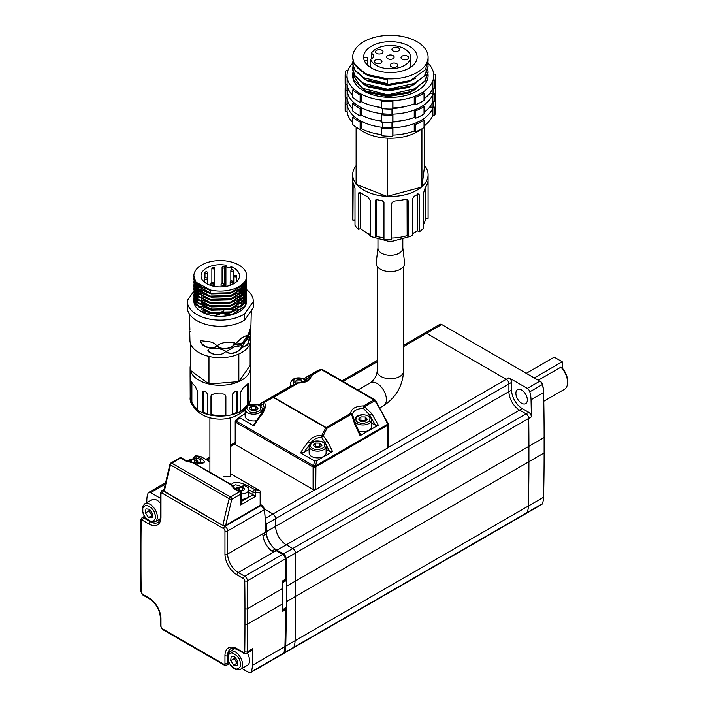<?xml version="1.0" encoding="UTF-8"?>
<svg xmlns="http://www.w3.org/2000/svg" width="708" height="708" viewBox="0 0 708 708"><rect width="100%" height="100%" fill="white"/><g stroke="black" fill="none" stroke-linecap="round" stroke-linejoin="round"><path stroke-width="1.06" d="M543.779 401.241L564.453 389.311A15.08 8.708 -120 0 0 567.577 382.4A15.08 8.708 -120 0 0 560.913 367.142L538.23 380.231M567.577 382.4L567.577 380.86A13.195 7.62 -120 0 0 562.24 368.054L562.24 361.779L554.249 357.159L526.248 373.32M560.913 367.142L562.24 368.054M527.354 399.931A8.107 4.682 60 0 1 525.672 403.64A8.107 4.682 60 0 1 519.424 401.471A8.107 4.682 60 0 1 515.884 393.312A8.107 4.682 60 0 1 517.566 389.604A8.107 4.682 60 0 1 523.814 391.772A8.107 4.682 60 0 1 527.354 399.931M544.116 452.908L528.92 461.678L528.92 446.288L528.92 461.678A1955.089 1128.782 60 0 1 528.372 506.016L543.576 497.237A1955.089 1128.782 60 0 0 544.116 452.908L544.116 436.588A1953.956 1128.127 -120 0 0 543.576 391.657A26.019 15.018 -120 0 0 542.381 384.028A2.637 1.522 -120 0 0 540.638 381.63L441.739 324.529A3.77 2.177 -120 0 0 439.854 324.344L424.658 333.114A3.77 2.177 60 0 1 426.543 333.3L506.255 379.32L426.543 333.3L441.739 324.529M543.576 497.237A27.152 15.673 60 0 1 542.328 503.769A3.77 2.177 -120 0 1 541.726 504.503L526.531 513.273A3.77 2.177 -120 0 0 527.133 512.539A3.77 2.177 60 0 1 526.531 513.273L293.227 647.97A3.77 2.177 -120 0 0 293.838 647.236A3.77 2.177 60 0 1 293.227 647.97L283.899 653.36A3.77 2.177 60 0 1 283.457 653.511M531.044 399.79L543.576 392.551A27.152 15.673 60 0 0 542.328 384.594A3.77 2.177 -120 0 0 539.841 381.169L527.31 388.4A3.77 2.177 60 0 1 529.796 391.825A27.152 15.673 60 0 1 531.044 399.79A1955.089 1128.782 60 0 1 531.372 416.862A3.77 2.177 -120 0 0 528.708 412.304L522.247 408.569A15.08 8.708 60 0 1 511.583 390.099L511.583 382.4A3.77 2.177 -120 0 0 508.919 377.789L527.31 388.4M543.576 391.657L543.576 392.551A1955.089 1128.782 60 0 1 544.116 437.509L528.92 446.288A1955.089 1128.782 60 0 0 528.708 418.401A3.77 2.177 -120 0 0 526.044 413.835L519.584 410.109A15.08 8.708 60 0 1 508.919 391.639L508.919 383.94L508.919 391.639A15.08 8.708 -120 0 0 519.584 410.109L526.044 413.835A3.77 2.177 60 0 1 528.708 418.401A1955.089 1128.782 60 0 1 528.92 446.288L295.617 580.976A1955.089 1128.782 -120 0 0 295.413 553.098A3.77 2.177 -120 0 0 292.74 548.532A3.77 2.177 60 0 1 295.413 553.098L286.076 558.488A1955.089 1128.782 60 0 1 286.28 580.286M286.28 607.836A1955.089 1128.782 60 0 1 285.749 646.094A27.152 15.673 60 0 1 284.501 652.626L293.838 647.236A27.152 15.673 -120 0 0 295.077 640.705A1955.089 1128.782 -120 0 0 295.617 596.375L528.92 461.678A1955.089 1128.782 60 0 1 528.372 506.016A27.152 15.673 60 0 1 527.133 512.539L542.328 503.769M508.919 377.789L506.255 379.32A3.77 2.177 60 0 1 508.919 383.94L511.583 382.4M424.048 333.849A3.77 2.177 60 0 1 424.658 333.114A3.77 2.177 60 0 1 426.543 333.3L403.587 346.557M265.305 518.433L272.952 514.017L264.456 509.105L272.952 514.017A3.77 2.177 -120 0 1 275.624 518.637L275.624 526.336L275.624 518.637A3.77 2.177 -120 0 0 272.952 514.017L315.033 489.724M388.188 447.491L506.255 379.32A3.77 2.177 60 0 1 508.919 383.94L266.288 524.026L266.288 531.717A15.08 8.708 -120 0 0 276.952 550.196L283.412 553.922A3.77 2.177 60 0 1 286.076 558.488M285.749 646.094L528.372 506.016A27.152 15.673 60 0 1 527.133 512.539L293.838 647.236A27.152 15.673 -120 0 0 295.077 640.705A1955.089 1128.782 -120 0 0 295.617 596.375L295.617 580.976A1955.089 1128.782 -120 0 0 295.413 553.098L531.372 416.862M528.708 412.304L292.74 548.532L286.289 544.806A15.08 8.708 60 0 1 275.624 526.336A15.08 8.708 -120 0 0 286.289 544.806L292.74 548.532L283.412 553.922M265.491 521.362A3.77 2.177 60 0 1 266.288 524.026M284.501 652.626A3.77 2.177 60 0 1 283.899 653.36M286.289 586.366L286.289 601.765L295.617 596.375L295.617 580.976L286.289 586.366M276.872 551.072A3.77 2.177 -120 0 0 275.2 549.098A14.328 8.275 60 0 1 266.367 533.788A3.77 2.177 -120 0 0 265.491 531.354M285.466 611.137A77.296 44.631 -120 0 0 286.218 608.225A3.77 2.177 -120 0 0 286.289 607.57L286.289 580.56A3.77 2.177 -120 0 0 286.218 579.825A77.296 44.631 -120 0 0 285.457 576.02M286.289 607.57L282.288 609.88L282.288 582.87L286.289 580.56M352.575 414.649A10.372 5.983 180 0 1 352.575 414.499A10.372 5.983 180 0 1 363.514 408.516L364.425 406.684L371.824 413.711L378.302 425.163L360.08 435.677L354.549 423.685L351.513 414.136A1.885 1.089 -120 0 0 350.708 413.348C351.195 408.658 355.496 406.18 363.611 405.896L373.957 399.923L321.529 369.656L311.184 375.629C310.697 380.311 306.396 382.798 298.28 383.081L273.704 397.268L326.131 427.535L350.708 413.348A1.885 1.54 -5.4 0 1 352.584 414.711L352.584 414.711A1.885 1.54 -5.4 0 1 352.584 414.764M307.343 376.488A1.885 1.602 60.1 0 0 306.847 378.824L309.308 377.222L310.378 375.479L320.715 369.505A1.885 1.089 -120 0 1 321.529 369.656A1.885 1.089 120 0 1 322.476 369.558L320.972 369.39A1.885 1.522 72.8 0 0 320.715 369.505A75.411 43.542 -120 0 0 315.476 371.788L307.325 376.497L310.378 375.479A1.885 1.089 60 0 1 311.184 375.629A1.885 1.54 174.6 0 0 309.308 377.222A10.372 5.983 180 0 1 309.316 377.55C309.095 380.444 305.431 382.17 298.342 382.736L298.28 383.081A1.885 1.089 -120 0 0 297.466 382.931L290.068 386.453L261.995 402.666L272.89 397.117L273.376 397.507L264.438 402.197C266.137 406.082 265.19 410.286 261.597 414.791A75.411 43.542 120 0 0 253.862 425.906L239.879 417.835L236.313 420.764A75.411 43.542 120 0 0 236.145 421.056L313.467 465.696A75.411 43.542 -60 0 1 313.635 465.413L314.502 460.917L300.519 452.846L303.882 452.447L309.131 449.412M371.824 413.711L369.664 415.092L363.514 408.516L363.611 405.896A1.885 1.089 60 0 1 364.425 406.684L375.514 400.401L374.904 399.825A1.885 1.089 -60 0 0 373.957 399.923A1.885 1.089 -120 0 1 374.771 400.71A75.411 43.542 -120 0 1 387.533 424.313L388.152 423.765L375.514 400.401M354.549 423.685L355.283 423.366L352.584 414.791L351.513 414.136L326.946 428.322L325.804 427.774A1.885 1.089 -60 0 1 326.131 427.535A1.885 1.089 60 0 1 326.946 428.322L323.211 435.836L327.238 441.119L324.945 442.403L329.556 451.412L332.53 451.589L316.582 460.793L315.706 465.784L387.533 424.313A1.885 1.089 -120 0 1 387.736 425.251L387.736 447.899L315.75 489.467L315.91 466.722L313.635 465.413L315.706 465.784A1.885 1.089 60 0 1 315.91 466.722L387.736 425.251A1.885 1.089 180 0 0 388.294 424.481L388.294 447.129A1.885 1.089 180 0 1 387.736 447.899M300.519 452.846A75.411 43.542 -60 0 1 308.254 441.73C311.865 437.252 316.396 435.128 321.848 435.34L325.804 427.774L273.376 397.507A1.885 1.089 120 0 1 273.704 397.268A1.885 1.089 60 0 0 272.89 397.117L297.741 382.895M236.127 419.835L236.313 420.764L235.622 420.366L236.038 419.871L240.092 416.631L245.145 413.72M261.332 403.064A1.885 1.54 58.2 0 0 260.96 405.454L263.19 403.764L264.057 401.684L264.438 402.197L263.19 403.764L263.995 406.985C264.571 407.587 263.509 410.1 260.801 414.543L261.597 414.791M321.848 435.34L323.211 435.836L321.609 437.491L321.848 435.34M308.254 441.73L310.281 443.412C313.29 439.341 317.069 437.367 321.609 437.491L324.945 442.403L324.945 443.482M326.096 449.412L329.556 451.412M316.582 460.793L314.502 460.917M239.879 417.835L240.092 416.631L236.038 419.871M260.801 414.543L253.623 424.791L253.862 425.906M290.041 386.471L298.342 382.736M313.086 489.467L235.764 444.828L235.764 422.357A1.885 1.089 0 0 1 235.206 421.587L235.454 420.649L236.145 421.056A1.885 1.089 120 0 0 235.764 422.357L313.086 466.997L313.086 489.467A1.885 1.089 0 0 0 315.75 489.467M235.206 421.587L235.206 444.058A1.885 1.089 0 0 0 235.764 444.828M360.08 435.677L359.921 434.004M371.426 423.119L375.39 425.074L378.302 425.163M303.289 382.231L301.254 380.037L296.9 379.957L294.599 382.09L295.971 383.568M301.254 382.603L301.254 380.037M296.9 379.957L296.9 383.161M354.46 421.658L354.46 420.074A8.487 4.894 180 0 0 358.46 424.234A8.487 4.894 180 0 0 367.063 424.358A8.487 4.894 180 0 0 371.426 420.074L371.426 426.809A8.487 4.894 180 0 1 359.018 431.154M365.47 420.888A3.77 2.177 0 0 0 364.93 420.649A3.77 2.177 0 0 0 363.062 420.331A3.77 2.177 0 0 0 360.345 420.924M367.293 419.198L365.24 416.977L360.885 416.897L358.593 419.03L360.646 421.251L364.992 421.331L367.293 419.198M360.885 416.897L360.885 420.286L363.062 420.331L365.24 420.366L365.24 416.977M360.275 420.853L360.885 420.286M256.323 420.685A8.487 4.894 180 0 1 249.145 420.198A8.487 4.894 180 0 1 245.145 416.038L245.145 409.454A8.487 4.894 180 0 0 249.145 413.463A8.487 4.894 180 0 0 257.747 413.587A8.487 4.894 180 0 0 262.11 409.304C262.978 408.366 261.562 406.799 257.88 404.613L248.473 404.985M256.154 410.109A3.77 2.177 0 0 0 255.615 409.879A3.77 2.177 0 0 0 253.747 409.551A3.77 2.177 0 0 0 251.021 410.153M257.978 408.419L255.924 406.206L251.57 406.126L249.269 408.259L251.322 410.472L255.676 410.56L257.978 408.419M251.57 406.126L251.57 409.507L255.924 409.596L255.924 406.206M250.959 410.082L251.57 409.507M326.096 446.244L326.096 452.978A8.487 4.894 180 0 1 321.733 457.262A8.487 4.894 180 0 1 313.14 457.138A8.487 4.894 180 0 1 309.131 452.978L309.131 446.244C310.679 441.544 314.927 439.987 321.875 441.553C325.556 443.748 326.963 445.314 326.096 446.244A8.487 4.894 180 0 1 321.733 450.527A8.487 4.894 180 0 1 313.14 450.403A8.487 4.894 180 0 1 309.131 446.244M320.149 447.058A3.77 2.177 0 0 0 319.609 446.819A3.77 2.177 0 0 0 317.742 446.491A3.77 2.177 0 0 0 315.016 447.093M321.963 445.367L319.91 443.146L315.564 443.066L313.263 445.199L315.317 447.421L319.671 447.5L321.963 445.367M315.564 443.066L315.564 446.456L319.91 446.536L319.91 443.146M314.954 447.022L315.564 446.456M247.986 487.856A1.885 1.089 -60 0 1 249.632 486.635C239.826 481.794 233.737 481.121 231.348 484.608L232.835 486.254L235.357 484.812L239.251 485.493M230.64 475.599L230.773 476.272L223.799 476.785M230.64 473.767L259.588 490.476A1.885 1.089 -60 0 1 259.765 490.547L260.712 492.184A1.885 1.089 180 0 1 260.155 492.954L260.155 505.397L225.684 525.301L231.764 499.317A1.885 0.664 -165.3 0 1 229.18 498.751A370.585 213.958 120 0 0 223.011 525.141L225.533 525.646L260.155 505.397A1.885 1.089 -0 0 0 260.712 504.627L262.358 505.574L264.411 508.698L265.491 521.451L264.42 509.707L260.703 504.707M163.814 490.458L164.353 491.281A370.585 213.958 -60 0 1 170.522 464.89A1.885 0.664 -165.3 0 1 169.955 464.2L163.814 490.458M164.362 489.892L164.353 491.281L223.144 525.663L164.486 491.795M240.304 491.759L234.968 488.679A1.885 1.089 -60 0 0 234.029 488.768L239.357 491.848L230.436 497.007A1.885 1.089 60 0 1 231.764 499.317L240.693 494.157A1.885 1.089 -120 0 0 239.357 491.848A1.885 1.089 -60 0 1 240.304 491.759L241.242 493.387L241.242 503.078L240.693 504.937L255.623 496.317L248.658 492.29M200.665 462.05L201.815 462.935M234.029 488.768L230.95 484.768A1.885 1.54 -5 0 1 232.826 486.139L232.826 486.113A1.885 1.54 -5 0 1 232.835 486.254M193.063 463.289L193.373 462.678C204.285 464.112 207.037 462.864 201.638 458.926L196.311 455.846A92.182 53.215 -60 0 1 200.93 456.616A1.885 1.513 -76.7 0 0 200.603 456.483L195.815 455.686A1.885 1.487 95.6 0 1 196.311 455.846A1.885 1.089 120 0 0 194.434 457.589M202.169 463.545L202.55 462.705L192.974 462.837L186.036 461.067A1.885 1.089 120 0 1 186.974 460.97L181.646 457.89A1.885 1.089 120 0 0 180.699 457.988A1.885 1.089 -120 0 0 179.761 457.89L181.646 457.89M195.107 462.837L196.736 461.067L194.753 459.572L191.514 459.819L190.266 461.563L191.319 462.359M194.196 462.696L194.753 462.651L194.753 459.572M191.514 459.819L191.514 462.377M241.242 493.945A7.168 4.133 180 0 0 248.658 489.812L248.658 495.193A7.168 4.133 180 0 1 241.242 499.326M240.127 490.688A2.832 1.628 180 0 1 241.127 490.502A2.832 1.628 180 0 1 242.561 490.609M244.729 488.794L242.738 487.299L239.508 487.546L238.26 489.281L240.242 490.777L243.481 490.538L244.729 488.794M239.985 490.582L242.738 490.379L242.738 487.299M239.508 487.546L239.508 490.228M148.937 510.981L149.158 509.185A4.717 2.717 -120 0 0 149.415 511.026A4.717 2.717 -120 0 0 150.459 513.212L148.937 510.981L145.467 512.981L148.521 517.451L152.078 517.805L152.583 513.698L149.53 509.22L145.972 508.866L145.467 512.981M160.15 518.884L155.211 521.743A10.372 5.983 60 0 0 156.804 513.442A10.372 5.983 60 0 0 144.839 503.777L151.839 499.742A10.372 5.983 60 0 1 160.424 503.176M152.362 515.486L148.521 517.451M151.99 515.451L150.459 513.212A4.717 2.717 -120 0 0 152.406 515.132M247.26 653.042A10.372 5.983 60 0 1 249.021 656.997A10.372 5.983 60 0 1 247.428 665.299L240.428 669.343C235.109 670.68 230.976 667.626 228.038 660.175L228.047 653.723L230.056 651.378A10.372 5.983 60 0 1 242.021 661.042A10.372 5.983 60 0 1 240.428 669.343M233.737 665.051L237.295 665.405L237.799 661.299L234.746 656.82L231.189 656.466L230.684 660.582L233.737 665.051L237.207 663.051L234.153 658.582L234.375 656.785A4.717 2.717 -120 0 0 234.631 658.626A4.717 2.717 -120 0 0 235.675 660.812A4.717 2.717 -120 0 0 237.623 662.732M234.153 658.582L230.684 660.582M534.248 377.939L562.24 361.779M402.817 239.313L402.817 248.145A12.425 7.168 180 0 1 395.161 254.765A12.425 7.168 180 0 1 377.966 248.145L377.966 239.313M402.817 247.897L404.604 262.801A14.249 8.231 180 0 1 395.861 270.969A14.249 8.231 180 0 1 376.178 262.801L377.966 247.897M282.811 582.56A1955.089 1128.782 60 0 0 282.802 580.79L285.474 579.25A1955.089 1128.782 -120 0 0 285.28 558.948L247.419 580.808A1955.089 1128.782 60 0 1 247.623 608.685L282.819 588.366L282.819 603.765L247.623 624.084A1955.089 1128.782 60 0 1 247.419 651.723L252.747 648.643A1955.089 1128.782 60 0 1 252.42 665.334A27.152 15.673 60 0 1 251.172 671.865A3.77 2.177 60 0 1 250.57 672.6A3.77 2.177 60 0 1 248.685 672.414L241.897 668.494M160.424 498.308L150.583 492.626A3.77 2.177 -120 0 0 148.698 492.441A3.77 2.177 -120 0 0 148.087 493.175A27.152 15.673 -120 0 0 146.848 499.698A1955.089 1128.782 -120 0 0 146.777 502.662M285.28 558.037L285.28 558.948A3.77 2.177 -120 0 0 282.616 554.382L283.412 554.842A2.637 1.522 60 0 1 285.28 558.037A1953.956 1128.127 60 0 1 285.457 574.923L285.474 579.25M264.411 508.698L264.42 509.707L227.631 530.947L227.631 554.037A15.08 8.708 -120 0 0 238.295 572.515L244.747 576.241L282.616 554.382L276.155 550.656A15.08 8.708 60 0 1 275.81 550.452L273.146 551.992A15.08 8.708 -120 0 1 262.827 534.115L265.491 532.584L265.491 521.451M250.57 672.6L283.094 653.82A3.77 2.177 -120 0 0 283.704 653.086A27.152 15.673 -120 0 0 284.943 646.554A1955.089 1128.782 -120 0 0 285.474 609.783L282.802 611.323A1955.089 1128.782 60 0 0 282.811 609.579M252.747 648.643A3.77 2.177 60 0 1 251.968 650.316L246.632 653.395A3.77 2.177 60 0 0 247.419 651.723A1.885 1.106 0.9 0 1 244.747 651.696A1953.204 1127.694 -120 0 0 244.959 624.084L244.959 608.685A1953.204 1127.694 -120 0 0 244.747 580.834A1.885 1.089 -120 0 0 243.419 578.551L236.959 574.825A16.965 9.797 60 0 1 224.958 554.037L224.958 530.947A1.885 1.089 -120 0 0 223.631 528.637L162.309 493.237A1.885 1.089 -120 0 0 160.973 494.007L160.973 517.097A16.965 9.797 60 0 1 148.972 524.026L142.52 520.292A1.885 1.089 -120 0 0 141.184 521.035A1953.204 1127.694 -120 0 0 140.972 548.656L140.972 564.046A1953.204 1127.694 -120 0 0 141.184 591.906A1.885 1.089 -120 0 0 142.52 594.189L148.972 597.915A16.965 9.797 60 0 1 160.973 618.695L160.973 626.394A1.885 1.089 -120 0 0 162.309 628.704L223.631 664.104A1.885 1.089 -120 0 0 224.958 663.334L224.958 655.643A16.965 9.797 60 0 1 236.959 648.714L243.419 652.44A1.885 1.089 -120 0 0 244.747 651.696M233.799 648.254A15.08 8.708 -120 0 0 233.357 649.475M158.504 519.84A15.08 8.708 -120 0 0 159.787 520.061M275.81 550.452L276.598 550.913M377.93 63.738A3.77 2.177 0 0 0 381.975 61.569A3.77 2.177 0 0 0 378.47 59.401A3.77 2.177 0 0 0 374.435 61.569A3.77 2.177 0 0 0 377.93 63.738M379.01 53.967A3.77 2.177 0 0 0 383.055 51.799A3.77 2.177 0 0 0 379.559 49.622A3.77 2.177 0 0 0 375.514 51.799A3.77 2.177 0 0 0 379.01 53.967M395.445 51.542A3.77 2.177 0 0 0 399.489 49.374A3.77 2.177 0 0 0 395.993 47.197A3.77 2.177 0 0 0 391.949 49.374A3.77 2.177 0 0 0 395.445 51.542M404.525 59.817A3.77 2.177 0 0 0 408.56 57.64A3.77 2.177 0 0 0 405.065 55.472A3.77 2.177 0 0 0 401.02 57.64A3.77 2.177 0 0 0 404.525 59.817M393.692 67.357A3.77 2.177 0 0 0 397.737 65.18A3.77 2.177 0 0 0 394.241 63.012A3.77 2.177 0 0 0 390.196 65.18A3.77 2.177 0 0 0 393.692 67.357M390.117 59.286A3.77 2.177 0 0 0 394.161 57.109A3.77 2.177 0 0 0 390.666 54.941A3.77 2.177 0 0 0 386.621 57.109A3.77 2.177 0 0 0 390.117 59.286M370.585 67.508L370.585 59.313A20.169 11.647 0 0 0 388.94 68.729A20.169 11.647 0 0 0 410.569 57.109A20.169 11.647 0 0 0 391.843 45.498A20.169 11.647 0 0 0 371.337 53.295L371.337 59.012M388.462 72.526A26.771 15.461 0 0 0 417.162 57.109A26.771 15.461 0 0 0 392.321 41.701A26.771 15.461 0 0 0 363.62 57.109A26.771 15.461 0 0 0 388.462 72.526M372.443 236.968L387.94 241.154A24.532 14.169 0 0 0 388.621 241.189A24.532 14.169 0 0 0 392.843 241.154L408.41 236.932M424.676 125.803L424.614 165.583A37.71 21.771 180 0 1 428.101 174.726L428.101 217.825A37.71 21.771 180 0 1 428.083 218.365L428.083 182.965C428.119 181.221 428.03 180.921 427.809 182.053A37.71 21.771 0 0 1 425.26 187.629L423.658 192.673L423.658 228.073A37.71 21.771 180 0 1 419.357 231.764L419.357 194.815L418.109 194.098A37.71 21.771 0 0 1 414.269 196.187L412.782 198.39L412.782 235.339A37.71 21.771 180 0 1 408.428 236.941L408.428 201.541L407.879 200.019L405.029 199.399A37.71 21.771 0 0 1 395.4 200.913C393.117 201.24 391.869 202.329 391.639 204.178L391.639 239.578A37.71 21.771 180 0 1 387.674 239.534A37.71 21.771 180 0 1 383.966 239.277L383.966 202.329L382.116 200.576A37.71 21.771 0 0 1 377.063 199.7L375.311 200.833L375.311 237.782A37.71 21.771 180 0 1 370.726 236.401L370.726 200.992L367.62 196.691A37.71 21.771 0 0 1 360.531 192.629L359.106 192.222L358.381 193.921L358.381 229.33A37.71 21.771 180 0 1 355 225.339L355 188.39L354.398 185.823A37.71 21.771 0 0 1 353.177 182.859L352.92 220.259A37.71 21.771 180 0 1 352.681 217.825L352.681 174.726A37.71 21.771 180 0 1 356.115 165.654M424.614 165.583L421.924 187.062L386.993 196.399A37.71 21.771 180 0 1 356.77 184.576L356.115 184.319L356.115 127.121M356.115 183.788A37.71 21.771 180 0 1 352.681 174.726M375.532 200.134L376.373 199.435M421.003 129.307A38.082 21.983 180 0 1 387.674 138.157A38.082 21.983 180 0 1 387.648 138.157A38.082 21.983 180 0 1 387.621 138.157A38.082 21.983 180 0 1 359.779 129.307M381.515 121.36A33.559 19.373 180 0 1 375.399 120.015M381.515 107.82A33.559 19.373 180 0 1 375.399 106.465M347.062 84.438L347.062 90.049A43.365 25.037 180 0 0 382.586 113.758L382.586 108.705M381.515 107.483A43.365 25.037 180 0 1 361.576 101.687L361.576 94.297A43.365 25.037 180 0 1 354.177 89.358L352.743 90.075A45.25 26.125 0 0 0 360.142 95.014L361.576 94.297M352.743 95.394A43.365 25.037 180 0 1 347.106 84.438L347.106 77.057A43.365 25.037 180 0 1 347.026 75.588A43.365 25.037 180 0 1 352.69 63.224M381.515 121.024A43.365 25.037 180 0 1 361.576 115.227L361.576 107.846A43.365 25.037 180 0 1 354.177 102.899L352.743 103.625A45.25 26.125 0 0 0 360.142 108.563L361.576 107.846M352.743 108.944A43.365 25.037 180 0 1 347.106 97.987L347.106 90.597A43.365 25.037 180 0 1 347.026 89.128L347.026 84.438M348.84 103.669L347.062 103.598A43.365 25.037 180 0 0 382.586 127.307L382.586 122.254M347.062 103.598L347.062 97.987M381.515 134.573A43.365 25.037 180 0 1 361.576 128.776L361.576 121.387A43.365 25.037 180 0 1 354.177 116.448L352.743 117.165A45.25 26.125 0 0 0 360.142 122.103L361.576 121.387M352.743 122.484A43.365 25.037 180 0 1 347.106 111.537L347.106 104.147A43.365 25.037 180 0 1 347.026 102.678L347.026 97.987M427.968 63.092A43.365 25.037 180 0 1 433.756 75.588A43.365 25.037 180 0 1 387.267 100.554A43.365 25.037 180 0 1 347.026 75.588A43.365 25.037 180 0 1 347.92 70.543L346.026 70.464A45.25 26.125 0 0 0 345.141 75.588A45.25 26.125 0 0 0 345.212 76.977L347.106 77.057M427.88 69.269L428.101 72.411L425.322 80.96L410.295 91.801L387.674 95.58L366.089 91.075L353.788 80.208L352.681 75.198L352.947 72.057M428.101 71.712L424.827 80.951L415.711 88.588L387.674 94.881L361.832 88.084L352.681 74.499M427.88 63.685L428.101 66.826L425.322 75.367L410.295 86.217L387.674 89.996L366.089 85.491L353.788 74.614L352.681 69.614L352.947 66.472M428.101 66.127L424.526 75.765L415.277 83.234L387.674 89.297L362.912 83.155L355.115 76.287L352.681 68.915M428.101 57.109A37.71 21.771 180 0 1 387.674 78.827A37.71 21.771 180 0 1 352.681 57.109A37.71 21.771 180 0 1 393.108 35.4A37.71 21.771 180 0 1 428.101 57.109L428.101 61.233L425.322 69.782L410.295 80.632L387.674 84.411L366.089 79.898L353.788 69.03L352.681 64.03L352.947 60.888M352.681 57.109L353.788 63.446L366.089 74.313L387.674 78.827L387.674 83.712L362.77 77.482L355.089 70.667L352.681 63.331M435.641 75.588A45.25 26.125 0 0 0 435.579 74.198L433.677 74.119A43.365 25.037 180 0 1 433.756 75.588A43.365 25.037 180 0 1 432.862 80.632L434.765 80.712A45.25 26.125 0 0 0 435.641 75.588L435.641 82.978A45.25 26.125 0 0 1 434.765 88.102L432.862 88.022A43.365 25.037 180 0 1 424.039 98.766M424.039 93.049L422.8 92.217A43.365 25.037 180 0 1 414.242 96.492L415.49 97.323A45.25 26.125 0 0 0 424.039 93.049L424.039 100.439A45.25 26.125 0 0 1 415.49 104.713L414.242 103.881A43.365 25.037 180 0 1 392.931 107.97L392.931 100.58A43.365 25.037 180 0 1 381.656 100.111L381.515 101.2A45.25 26.125 0 0 0 392.798 101.669L392.931 100.58M433.712 88.058A43.365 25.037 180 0 1 433.756 89.128A43.365 25.037 180 0 1 432.862 94.182L434.765 94.261A45.25 26.125 0 0 0 435.641 89.128L435.641 96.518A45.25 26.125 0 0 1 434.765 101.642L432.862 101.571A43.365 25.037 180 0 1 424.039 112.315M424.039 106.598L422.8 105.766A43.365 25.037 180 0 1 414.242 110.041L415.49 110.873A45.25 26.125 0 0 0 424.039 106.598L424.039 113.988A45.25 26.125 0 0 1 415.49 118.263L414.242 117.431A43.365 25.037 180 0 1 392.931 121.511L392.931 114.121A43.365 25.037 180 0 1 381.656 113.652L381.515 114.749A45.25 26.125 0 0 0 392.798 115.218L392.931 114.121M405.392 106.465A33.559 19.373 180 0 1 392.869 108.457M347.062 90.049L348.84 90.128M429.738 93.5L433.048 93.642A43.365 25.037 180 0 1 391.984 114.147L392.621 109.067M405.392 120.015A33.559 19.373 180 0 1 392.869 121.997M392.621 122.617L391.984 127.697L391.984 122.626M429.738 107.05L433.048 107.191A43.365 25.037 180 0 1 391.984 127.697M423.658 224.232A35.064 20.249 180 0 0 425.446 218.329L428.083 218.365M412.782 233.401A35.064 20.249 180 0 0 417.331 230.79L419.357 231.764M391.639 238.056A35.064 20.249 180 0 0 407.162 235.605L408.428 236.941M383.966 237.729A35.064 20.249 180 0 1 376.373 236.384L375.311 237.782M370.726 234.587A35.064 20.249 180 0 1 360.62 228.525L358.381 229.33M355 220.126L352.92 220.259M425.473 124.785A38.082 21.983 180 0 1 424.039 126.52M433.712 101.607A43.365 25.037 180 0 1 433.756 102.678A43.365 25.037 180 0 1 432.862 107.722L434.765 107.802A45.25 26.125 0 0 0 435.641 102.678L435.641 110.067A45.25 26.125 0 0 1 434.765 115.192L432.862 115.112A43.365 25.037 180 0 1 424.039 125.856M424.039 120.148L422.8 119.316A43.365 25.037 180 0 1 414.242 123.59L415.49 124.413A45.25 26.125 0 0 0 424.039 120.148L424.039 127.528A45.25 26.125 0 0 1 415.49 131.803L414.242 130.971A43.365 25.037 180 0 1 392.931 135.06L392.931 127.67A43.365 25.037 180 0 1 381.656 127.201L381.515 128.298A45.25 26.125 0 0 0 392.798 128.768L392.931 127.67M433.048 93.642L433.048 88.031M391.984 114.147L391.984 109.085M433.048 107.191L433.048 101.571M428.004 74.03A37.71 21.771 180 0 1 428.101 75.588A37.71 21.771 180 0 1 390.391 97.359A37.71 21.771 180 0 1 352.681 75.588A37.71 21.771 180 0 1 352.69 75.393M387.674 138.157L387.648 196.656M421.924 187.062L421.924 128.803M386.993 196.399L356.77 184.576M421.216 187.266A37.71 21.771 180 0 1 388.365 196.461M428.101 174.726A37.71 21.771 180 0 1 421.986 186.602M418.968 193.957L418.109 194.098M428.013 181.363L427.809 182.053M371.337 53.295A6.31 3.637 180 0 1 373.736 56.153A6.31 3.637 180 0 1 370.585 59.313M427.88 74.853L428.075 76.42M387.674 79.827L368.47 75.827L363.487 73.004M415.87 78.022L408.348 81.96L387.94 85.42L368.47 81.411L363.487 78.588M415.87 83.606L408.348 87.544L387.94 91.005L368.47 86.995L363.487 84.172M415.87 89.19L408.348 93.129L387.94 96.589L368.47 92.58L363.487 89.766M360.637 192.709L360.62 228.525M376.373 199.674L376.373 236.384M407.162 235.605L407.065 199.47M417.331 230.79L417.331 194.576M425.446 218.329L425.446 187.355M367.753 65.357L367.753 57.622L364.036 57.472A26.771 15.461 0 0 0 363.753 58.649M367.346 64.977L367.346 60.87A23.072 13.319 180 0 1 367.319 60.189A23.072 13.319 180 0 1 367.753 57.622M364.372 60.746L367.346 60.87M345.141 75.588L345.141 82.978A45.25 26.125 0 0 0 345.212 84.358L347.106 84.438M345.212 84.358L345.212 76.977M345.893 84.394A45.25 26.125 0 0 0 345.141 89.128L345.141 96.518A45.25 26.125 0 0 0 345.212 97.908L347.106 97.987M345.141 89.128A45.25 26.125 0 0 0 345.212 90.518L347.106 90.597M345.212 97.908L345.212 90.518M345.893 97.934A45.25 26.125 0 0 0 345.141 102.678L345.141 110.067A45.25 26.125 0 0 0 345.212 111.457L347.106 111.537M345.141 102.678A45.25 26.125 0 0 0 345.212 104.067L347.106 104.147M345.212 111.457L345.212 104.067M352.743 117.165L352.743 124.555A45.25 26.125 0 0 0 360.142 129.493L361.576 128.776M360.142 129.493L360.142 122.103M381.515 128.298L381.515 135.679A45.25 26.125 0 0 0 392.798 136.157L392.931 135.06M392.798 136.157L392.798 128.768M414.242 130.971L414.242 123.59M415.49 131.803L415.49 124.413M435.641 102.678A45.25 26.125 0 0 0 435.579 101.288L434.889 101.262M433.677 104.147L433.677 101.757M432.862 115.112L432.862 107.722M434.765 115.192L434.765 107.802M352.743 103.625L352.743 111.014A45.25 26.125 0 0 0 360.142 115.953L361.576 115.227M360.142 115.953L360.142 108.563M381.515 114.749L381.515 122.139A45.25 26.125 0 0 0 392.798 122.608L392.931 121.511M392.798 122.608L392.798 115.218M414.242 117.431L414.242 110.041M415.49 118.263L415.49 110.873M435.641 89.128A45.25 26.125 0 0 0 435.579 87.748L434.889 87.712M433.677 90.597L433.677 88.208M432.862 101.571L432.862 94.182M434.765 101.642L434.765 94.261M352.743 90.075L352.743 97.465A45.25 26.125 0 0 0 360.142 102.403L361.576 101.687M360.142 102.403L360.142 95.014M381.515 101.2L381.515 108.59A45.25 26.125 0 0 0 392.798 109.059L392.931 107.97M392.798 109.059L392.798 101.669M414.242 103.881L414.242 96.492M415.49 104.713L415.49 97.323M432.862 88.022L432.862 80.632M434.765 88.102L434.765 80.712M428.039 63.162L428.039 62.472M216.922 345.831C214.984 343.539 212.276 342.132 208.78 341.619L200.674 340.698L200.196 341.628C202.01 345.088 204.886 347.106 208.833 347.672C212.329 348.601 215.02 347.982 216.922 345.831L216.975 345.646M200.913 340.566L200.612 341.353C202.939 347.336 213.338 349.929 216.993 345.46M250.526 325.583C251.429 324.884 250.508 328.37 247.791 336.026L248.216 336.884L250.818 331.247L250.641 327.698M235.26 344.292L242.437 342.982L247.145 335.928L246.915 335.176M235.118 343.743C238.658 347.274 246.552 342.504 247.72 336.088L247.251 335.194L241.711 337.875L235.091 344.141M217.144 345.495C220.71 350.416 231.826 349.088 234.675 343.442L234.516 342.893M234.675 343.442L234.976 343.761C232.056 340.84 220.631 342.141 217.082 345.867C220.746 350.708 231.967 349.425 234.976 343.761L234.693 343.061M242.57 347.247L247.552 344.433L249.818 336.415M250.34 337.026C250.499 334.902 245.295 340.867 242.189 346.424L242.729 347.345L247.835 344.672L250.34 337.026L249.623 336.141M225.985 351.195C229.631 355.513 239.738 352.38 241.72 346.274L241.428 345.522M226.082 351.478C229.79 355.726 239.941 352.575 242.074 346.469L241.64 345.628L234.083 346.867L226.126 351.779M225.923 351.469C220.878 348.424 215.188 347.628 208.842 349.079L207.869 350.274L208.869 351.956C215.223 355.965 220.905 355.805 225.923 351.469L225.879 351.133M208.214 349.486L208.072 350.009C211.072 355.54 222.498 356.328 225.825 351.186L225.817 350.991M223.586 310.803L223.94 310.201M228.843 308.865L229.436 308.883M230.613 308.998L235.109 310.334M235.552 310.555L238.003 312.201M231.764 308.768L235.675 310.086M189.894 329.468L189.31 313.83M201.753 311.936L205.338 312.281L205.603 313.75M201.24 311.635L205.028 311.971L205.417 312.83M231.135 266.677A2.805 1.62 180 0 1 227.657 267.359A2.805 1.62 180 0 1 225.905 265.863A2.805 1.62 180 0 1 226.1 265.252A19.231 11.107 0 0 0 201.037 275.837A19.231 11.107 0 0 0 220.268 286.935A19.231 11.107 0 0 0 239.499 275.837A19.231 11.107 0 0 0 231.135 266.677L231.135 269.987M205.435 279.235A1.319 0.761 180 0 1 204.603 278.527A1.319 0.761 180 0 1 206.417 277.819A1.319 0.761 180 0 1 207.249 278.527A1.319 0.761 180 0 1 205.435 279.235M211.781 283.926A1.319 0.761 180 0 1 210.957 283.218A1.319 0.761 180 0 1 212.772 282.51A1.319 0.761 180 0 1 213.595 283.218A1.319 0.761 180 0 1 211.781 283.926M221.878 285.165A1.319 0.761 180 0 1 221.055 284.457A1.319 0.761 180 0 1 222.87 283.749A1.319 0.761 180 0 1 223.693 284.457A1.319 0.761 180 0 1 221.878 285.165M230.985 282.368A1.319 0.761 180 0 1 230.162 281.66A1.319 0.761 180 0 1 231.976 280.952A1.319 0.761 180 0 1 232.799 281.66A1.319 0.761 180 0 1 230.985 282.368M234.852 276.846A1.319 0.761 180 0 1 234.021 276.138A1.319 0.761 180 0 1 235.835 275.43A1.319 0.761 180 0 1 236.667 276.138A1.319 0.761 180 0 1 234.852 276.846M231.658 271.182A1.319 0.761 180 0 1 230.835 270.474A1.319 0.761 180 0 1 232.649 269.766A1.319 0.761 180 0 1 233.472 270.474A1.319 0.761 180 0 1 231.658 271.182M222.905 268.022A1.319 0.761 180 0 1 222.082 267.314A1.319 0.761 180 0 1 223.896 266.606A1.319 0.761 180 0 1 224.719 267.314A1.319 0.761 180 0 1 222.905 268.022M212.692 268.854A1.319 0.761 180 0 1 211.869 268.146A1.319 0.761 180 0 1 213.683 267.438A1.319 0.761 180 0 1 214.506 268.146A1.319 0.761 180 0 1 212.692 268.854M205.789 273.279A1.319 0.761 180 0 1 204.966 272.571A1.319 0.761 180 0 1 206.78 271.863A1.319 0.761 180 0 1 207.603 272.571A1.319 0.761 180 0 1 205.789 273.279M250.136 343.23L250.136 365.461A30.17 17.417 180 0 1 250.437 367.886L250.437 376.541A30.17 17.417 0 0 1 250.411 377.222L250.278 400.445A30.17 17.417 180 0 1 249.384 403.224A30.17 17.417 180 0 1 248.738 404.427L248.738 385.382L248.216 383.736L247.278 384.302A30.17 17.417 0 0 1 243.118 387.922L240.481 392.559L240.481 411.605A30.17 17.417 180 0 1 237.534 412.959L237.534 392.365L237.189 391.542L235.95 391.418A30.17 17.417 0 0 1 234.313 391.958L232.613 393.967L232.613 414.569A30.17 17.417 180 0 1 225.879 415.791L225.879 396.737C225.666 394.922 224.418 393.984 222.135 393.931A30.17 17.417 0 0 1 214.63 393.657L211.267 395.055L210.984 396.197L210.984 415.242A30.17 17.417 180 0 1 208.975 414.826A30.17 17.417 180 0 1 207.479 414.446A30.17 17.417 180 0 1 202.603 412.791A30.17 17.417 180 0 1 197.408 410.038A30.17 17.417 180 0 1 191.151 403.224A30.17 17.417 180 0 1 190.771 402.321A30.17 17.417 180 0 1 190.213 400.162A30.17 17.417 180 0 1 190.257 396.905M250.136 365.461L238.844 381.612L208.975 384.037A30.17 17.417 180 0 1 190.399 370.319A30.17 17.417 180 0 1 190.107 367.886A30.17 17.417 180 0 1 190.399 365.461M190.107 367.886L190.107 376.541A30.17 17.417 0 0 0 190.116 376.939L190.213 400.162M190.771 383.267L190.771 402.321L191.877 402.179L191.877 383.134L190.771 383.267L191.133 381.647L191.788 382.285A30.17 17.417 0 0 0 195.134 386.179L197.408 390.984L197.408 410.038M202.603 392.197L202.603 412.791L203.267 412.268L203.267 391.666L202.603 392.197L202.948 391.365L204.169 391.267A30.17 17.417 0 0 0 205.798 391.816L207.479 393.852L207.479 414.446M239.879 291.917A32.993 19.045 180 0 1 242.18 292.997M242.463 293.139A32.993 19.045 180 0 1 243.216 293.555M246.596 289.599A32.993 19.045 180 0 1 253.26 301.077L253.26 307.237A32.993 19.045 180 0 1 253.252 307.759L247.658 315.75A31.108 17.957 0 0 0 250.216 312.095M242.207 286.855A32.993 19.045 180 0 1 243.994 287.846M245.021 288.483A32.993 19.045 180 0 1 245.508 288.811M245.658 288.917A32.993 19.045 180 0 1 246.446 289.484M253.26 301.077A32.993 19.045 180 0 1 253.252 301.599L253.252 307.759M246.526 295.997L246.667 297.625L244.747 303.537L230.587 312.263L210.382 312.777L195.974 305.006L193.877 299.254L194.036 297.625M194.081 297.422L194.532 295.997M194.62 295.794L195.373 294.369M195.505 294.165L196.612 292.74M196.797 292.537L198.302 291.112M198.55 290.908L200.585 289.484M246.552 295.794L246.667 297.218L244.747 303.13L230.587 311.856L210.382 312.37L195.974 304.599L193.877 298.847L194.001 297.422M194.036 297.218L194.452 295.794M194.532 295.59L195.249 294.165M195.373 293.962L196.435 292.537M196.612 292.333L198.063 290.908M198.302 290.705L200.258 289.28M200.585 289.076L201.037 288.802L200.656 289.121M246.526 292.74L246.667 294.369L244.747 300.272L230.587 309.007L210.382 309.511L195.974 301.75L193.877 295.997L194.036 294.369M194.081 294.165L194.532 292.74M194.62 292.537L195.373 291.112M195.505 290.908L196.612 289.484M196.797 289.28L198.302 287.855M198.55 287.652L200.585 286.227M246.552 292.537L246.667 293.962L244.747 299.865L230.587 308.599L210.382 309.104L195.974 301.343L193.877 295.59L194.001 294.165M194.036 293.962L194.452 292.537M194.532 292.333L195.249 290.908M195.373 290.705L196.435 289.28M196.612 289.076L198.063 287.652M198.302 287.448L200.258 286.023M246.526 289.484L246.667 291.112L244.747 297.015L230.587 305.741L210.382 306.254L195.974 298.493L193.877 292.74L194.036 291.112M194.081 290.908L194.532 289.484M194.62 289.28L195.373 287.855M195.505 287.652L196.612 286.227M196.797 286.023L198.302 284.598M246.552 289.28L246.667 290.705L244.747 296.608L230.587 305.334L210.382 305.847L195.974 298.086L193.877 292.333L194.001 290.908M194.036 290.705L194.452 289.28M194.532 289.076L195.249 287.652M195.373 287.448L196.435 286.023M196.612 285.82L198.063 284.395M246.526 286.227L246.667 287.855L244.747 293.758L230.587 302.484L210.382 302.997L195.974 295.227L193.877 289.484L194.036 287.855M194.081 287.652L194.532 286.227M194.62 286.023L195.373 284.598M195.505 284.395L196.612 282.97M246.552 286.023L246.667 287.448L244.747 293.351L230.587 302.077L210.382 302.59L195.974 294.82L193.877 289.076L194.001 287.652M194.036 287.448L194.452 286.023M194.532 285.82L195.249 284.395M195.373 284.191L196.435 282.766M246.526 282.97L246.667 284.598L244.747 290.501L230.587 299.227L210.382 299.741L195.974 291.97L193.877 286.227L194.036 284.598M194.081 284.395L194.532 282.97M194.62 282.766L195.373 281.333M246.552 282.766L246.667 284.191L244.747 290.094L230.587 298.82L210.382 299.334L195.974 291.563L193.877 285.82L194.001 284.395M194.036 284.191L194.452 282.766M194.532 282.563L195.249 281.129M246.526 279.704L246.667 281.341L244.747 287.244L230.587 295.971L210.382 296.484L195.974 288.714L193.877 282.97L194.036 281.341M194.081 281.138L194.532 279.704M246.552 279.501L246.667 280.934L244.747 286.837L230.587 295.563L210.382 296.077L195.974 288.306L193.877 282.563L194.001 281.138M194.036 280.934L194.452 279.501M246.667 275.837A26.391 15.24 180 0 1 210.382 289.961A26.391 15.24 180 0 1 193.877 275.837A26.391 15.24 180 0 1 230.153 261.703A26.391 15.24 180 0 1 246.667 275.837L246.667 278.076L244.747 283.988L230.587 292.714L210.382 293.218L195.974 285.457L193.877 279.704L194.036 278.076M193.877 276.147L195.974 282.2L210.382 289.961L210.382 292.811L195.974 285.05L193.877 279.297L194.001 277.872M239.499 289.652L241.003 290.705M241.269 290.908L242.879 292.333M243.074 292.537L244.304 293.962L244.508 292.13L244.464 293.749M244.455 294.165L245.366 295.59M245.472 295.794L246.092 297.218M246.163 297.422L246.526 298.847M246.552 299.05L246.667 300.484L244.747 306.387L230.905 315.025A26.391 15.24 180 0 1 193.877 301.077A26.391 15.24 180 0 1 193.921 300.157M239.499 290.643A26.391 15.24 180 0 1 240.348 291.192M240.64 291.386A26.391 15.24 180 0 1 242.41 292.785M242.632 292.979A26.391 15.24 180 0 1 243.977 294.378M244.145 294.581A26.391 15.24 180 0 1 245.145 295.979M245.26 296.183A26.391 15.24 180 0 1 245.959 297.581M246.039 297.785A26.391 15.24 180 0 1 246.464 299.183M246.499 299.387A26.391 15.24 180 0 1 246.667 301.077A26.391 15.24 180 0 1 230.905 315.025M242.428 289.51L240.994 287.855L242.667 289.28M242.879 289.484L244.145 290.908M244.508 292.944L244.313 291.103L245.251 292.537M245.366 292.74L246.021 294.165M246.092 294.369L246.481 295.794M241.269 287.652L242.879 289.076M243.074 289.28L244.304 290.705M244.455 290.908L245.366 292.333M245.472 292.537L246.092 293.962M246.163 294.165L246.526 295.59M242.879 286.227L244.145 287.652M244.428 287.696L244.508 289.687L244.313 287.846L245.251 289.28M245.366 289.484L246.021 290.908M246.092 291.112L246.481 292.537M243.074 286.023L244.304 287.448L244.508 285.616L244.464 287.227M244.455 287.652L245.366 289.076M245.472 289.28L246.092 290.705M246.163 290.908L246.526 292.333M244.304 284.598L245.251 286.023M245.366 286.227L246.021 287.652M246.092 287.855L246.481 289.28M244.455 284.395L245.366 285.82M245.472 286.023L246.092 287.448M246.163 287.652L246.526 289.076M245.366 282.97L246.021 284.395M246.092 284.598L246.481 286.023M245.472 282.766L246.092 284.191M246.163 284.395L246.526 285.82M246.092 281.341L246.481 282.766M246.163 281.138L246.526 282.563M223.445 310.927L218.94 313.281M217.152 313.635L206.178 313.848L205.559 312.759M189.717 331.087L189.939 340.415A30.329 17.514 0 0 0 208.913 356.416A30.329 17.514 0 0 0 250.597 340.415L250.818 331.247M201.037 293.121A31.108 17.957 0 0 0 198.709 294.289M198.408 294.457A31.108 17.957 0 0 0 196.638 295.555M231.392 314.892L226.33 313.157M214.958 316.007L220.719 313.671M222.746 313.564L229.976 315.255M245.614 296.82A31.108 17.957 0 0 0 245.118 296.431M244.95 296.298A31.108 17.957 0 0 0 243.525 295.307L244.233 297.307M243.295 295.156A31.108 17.957 0 0 0 241.401 294.059M241.092 293.891A31.108 17.957 0 0 0 239.499 293.121M201.037 296.271L201.037 298.926A19.231 11.107 0 0 0 201.045 299.121M201.072 299.546A19.231 11.107 0 0 0 202.497 303.174M203.019 303.829A19.231 11.107 0 0 0 219.79 310.024M225.489 309.608A19.231 11.107 0 0 0 238.419 302.599M238.746 301.997A19.231 11.107 0 0 0 239.499 298.926L239.499 298.679M247.658 315.75L244.632 320.087A32.993 19.045 180 0 1 208.338 324.999A32.993 19.045 180 0 1 187.275 307.237L187.275 301.077A32.993 19.045 180 0 1 187.293 300.555L193.983 290.979M244.632 320.087L244.632 313.927A32.993 19.045 180 0 1 208.338 318.839A32.993 19.045 180 0 1 187.275 301.077M195.912 288.227A32.993 19.045 180 0 1 197.603 287.236M197.886 287.085A32.993 19.045 180 0 1 200.178 285.97M193.948 299.944A26.391 15.24 180 0 1 194.257 298.493M194.319 298.289A26.391 15.24 180 0 1 194.921 296.838M195.027 296.625A26.391 15.24 180 0 1 195.939 295.174M196.089 294.971A26.391 15.24 180 0 1 197.355 293.519M197.559 293.307A26.391 15.24 180 0 1 199.258 291.855M199.541 291.643A26.391 15.24 180 0 1 201.037 290.643M244.632 313.927L253.252 301.599M195.771 288.439L194.842 289.758M194.727 289.926L194.098 290.82M250.437 367.886A30.17 17.417 180 0 1 238.844 381.612A30.17 17.417 180 0 1 208.975 384.037L208.975 356.434M238.844 381.612L238.844 354.027M208.975 384.037L190.399 370.319L190.399 343.23M211.471 394.737L210.984 415.242A30.17 17.417 180 0 0 225.879 415.791L225.763 395.984M250.278 397.188L250.322 378.532M250.322 397.188A30.17 17.417 180 0 1 250.278 400.445M240.481 410.711A29.037 16.762 180 0 0 247.676 404.215L248.738 404.427A30.17 17.417 180 0 1 240.481 411.605M236.799 391.347L236.879 412.428L237.534 412.959A30.17 17.417 180 0 1 232.613 414.569M191.895 382.462L191.877 383.134M197.408 409.003A29.037 16.762 180 0 1 191.877 402.179M203.355 391.179L203.267 391.666M207.479 413.72A29.037 16.762 180 0 1 203.267 412.268M225.666 415.145A29.037 16.762 180 0 1 211.329 414.623M236.879 412.428A29.037 16.762 180 0 1 232.613 413.844M247.676 404.215L247.552 384.019M193.895 301.608L194.001 300.688M194.036 300.484L194.452 299.05M194.532 298.847L195.249 297.422M195.373 297.218L196.435 295.794M196.612 295.59L198.063 294.165M198.302 293.962L200.258 292.537M200.585 292.333L201.037 292.059M207.32 292.032L197.966 285.988L196.258 282.563M244.163 284.775L242.738 287.793L231.861 295.201M207.32 295.289L197.966 289.245L196.258 285.82M196.143 285.271L196.187 282.474M244.428 284.439L244.508 285.616M244.163 288.032L242.738 291.05L231.861 298.457M207.32 298.546L197.966 292.501L196.258 289.076M196.143 288.528L196.187 285.731M196.258 285.413L197.028 283.421M243.756 285.28L244.375 287.359M244.508 288.873L244.313 290.696M244.163 291.298L242.738 294.307L231.861 301.714M207.32 301.803L197.966 295.758L196.258 292.333M196.143 291.784L196.187 288.988M196.258 288.669L197.028 286.678M197.178 286.421L198.417 284.687M242.605 286.492L243.632 288.271M243.756 288.537L244.375 290.616M244.428 290.953L244.508 292.13M244.163 294.555L242.738 297.572L231.861 304.971M207.32 305.06L197.966 299.024L196.258 295.59M196.143 295.041L196.187 292.245M196.258 291.926L197.028 289.935M197.178 289.678L198.417 287.944M198.621 287.705L200.364 286.085M242.605 289.749L243.632 291.528M243.756 291.802L244.375 293.873M244.428 294.209L244.313 297.21M244.163 297.811L242.738 300.829L231.861 308.237M207.32 308.325L197.966 302.281L196.258 298.847M196.143 298.298L196.187 295.501M196.258 295.183L197.028 293.201M197.178 292.935L198.417 291.2M198.621 290.961L200.364 289.351M239.499 289.793L240.764 290.891M240.994 291.121L242.428 292.767M242.605 293.006L243.632 294.785M243.756 295.059L244.375 297.13M244.428 297.466L244.313 300.475M244.163 301.068L242.738 304.086L231.861 311.493M207.32 311.582L197.966 305.537L196.258 302.112M196.143 301.555L196.187 298.758M196.258 298.44L197.028 296.457M197.178 296.192L198.417 294.466M198.621 294.227L200.364 292.608M210.382 290.457L201.329 286.669M238.357 289.599L229.746 293.395L211.196 293.9L201.329 289.926M199.028 288.023L196.081 282.333M244.41 284.457L242.738 288.607L240.959 290.74M238.357 292.855L229.746 296.652L211.196 297.156L201.329 293.183M199.028 291.28L196.081 285.589M196.045 285.138L196.346 282.66M244.313 284.589L244.508 286.43M244.41 287.714L242.738 291.864L240.959 293.997M238.357 296.112L229.746 299.918L211.196 300.413L201.329 296.44M199.028 294.537L196.081 288.846M196.045 288.395L196.346 285.917M196.435 285.616L197.328 283.722M243.508 285.563L244.233 287.536M244.508 289.687L244.464 290.484M244.41 290.97L242.738 295.121L240.959 297.254M238.357 299.378L229.746 303.174L211.196 303.67L201.329 299.696M199.028 297.794L196.081 292.103M196.045 291.652L196.346 289.174M196.435 288.882L197.328 286.979M197.488 286.722L198.842 285.032M242.242 286.82L243.375 288.563M243.508 288.82L244.233 290.793M244.41 294.236L242.738 298.387L240.959 300.511M238.357 302.635L229.746 306.431L211.196 306.936L201.329 302.953M199.028 301.05L196.081 295.36M196.045 294.909L196.346 292.431M196.435 292.139L197.328 290.236M197.488 289.979L198.842 288.289M199.072 288.05L200.966 286.448M240.516 288.218L242.056 289.837M242.242 290.076L243.375 291.82M243.508 292.077L244.233 294.05M244.313 294.369L244.464 297.006M244.41 297.493L242.738 301.643L240.959 303.776M238.357 305.891L229.746 309.688L211.196 310.192L201.329 306.219M199.028 304.316L196.081 298.626M196.045 298.174L196.346 295.696M196.435 295.395L197.328 293.493M197.488 293.245L198.842 291.546M199.072 291.307L200.966 289.714M239.499 290.607L240.269 291.245M240.516 291.475L242.056 293.103M242.242 293.342L243.375 295.077M244.313 297.625L244.464 300.263M244.41 300.75L242.738 304.9L240.959 307.033M238.357 309.148L229.746 312.945L211.196 313.449L201.329 309.476M199.028 307.573L196.081 301.882M196.045 301.431L196.346 298.953M196.435 298.652L197.328 296.749M197.488 296.502L198.842 294.802M199.072 294.572L200.966 292.97M223.374 311.29L220.312 313.272M218.639 313.688L216.073 314.148M230.737 315.069L225.719 313.246M247.977 336.743L250.243 330.928L250.243 329.025M540.638 381.63L539.841 381.169L540.638 381.63M529.796 391.825L542.328 384.594L542.381 384.028M511.583 390.099L266.288 531.717M522.247 408.569L276.952 550.196M206.975 460.067L209.904 458.377M230.64 446.403L235.206 443.766M343.106 381.47L377.196 361.788M262.96 535.752L266.367 533.788M275.2 549.098L271.801 551.063M282.811 581.79L286.218 579.825M286.218 608.225L282.811 610.19M306.847 380.824L306.847 378.824L305.511 379.665M327.238 441.119A75.411 43.542 60 0 1 332.53 451.589M375.39 425.074L369.664 415.092L369.664 416.738M303.882 452.447L310.281 443.482M313.467 465.696L315.75 466.997A1.885 1.089 180 0 1 313.086 466.997A1.885 1.089 -60 0 1 313.467 465.696M260.27 405.896L260.96 405.454L260.96 406.542M291.634 385.612A8.487 4.894 180 0 1 290.466 383.134C292.015 378.435 296.263 376.868 303.21 378.444L306.706 380.904M293.254 384.807L294.112 379.01L302.812 378.585L306.077 381.24M359.08 422.694C355.929 421.844 355.151 419.915 356.735 416.888C360.735 414.729 364.089 414.277 366.797 415.534C369.948 416.384 370.735 418.322 369.142 421.34C365.151 423.499 361.797 423.95 359.08 422.694M248.119 405.569L257.482 404.755C260.632 405.604 261.42 407.543 259.827 410.569C255.836 412.729 252.482 413.18 249.765 411.923L246.331 408.091M313.759 448.863C310.608 448.014 309.821 446.084 311.414 443.058C315.405 440.898 318.759 440.447 321.476 441.704C324.627 442.553 325.406 444.491 323.821 447.509C319.821 449.669 316.467 450.12 313.759 448.863M241.242 501.538L252.96 494.777L252.96 492.202A1.885 1.089 -60 0 1 253.632 490.476A1.885 1.089 -60 0 1 254.969 489.715A1.885 1.487 95.6 0 1 255.623 492.202L260.155 492.954A1.885 1.513 -76.7 0 0 259.588 490.476A92.182 53.215 120 0 0 254.969 489.715L249.632 486.635M255.623 496.317L255.623 492.202A1.885 1.089 180 0 1 252.96 492.202L248.658 489.715M241.242 493.387A1.885 1.089 180 0 1 240.693 494.157L240.693 504.937M179.761 457.89L170.832 463.041A1.885 1.089 60 0 1 171.779 463.138L180.699 457.988L186.036 461.067M201.258 456.802A1.885 1.089 120 0 0 201.107 456.687A1.885 1.089 120 0 0 200.93 456.616L209.904 461.793M229.18 498.751L170.522 464.89A1.885 1.089 -60 0 1 171.779 463.138L230.436 497.007A1.885 1.089 120 0 0 229.18 498.751M200.001 460.138A1.885 1.089 -60 0 1 201.638 458.926M230.95 484.768L192.974 462.837A1.885 1.089 -60 0 1 193.373 462.678L231.348 484.608A1.885 1.089 120 0 0 230.95 484.768M187.284 461.138L195.877 457.996L198.683 463.298M200.665 463.085L200.665 462.085A7.168 4.133 180 0 1 200.444 463.103M235.277 488.856L243.871 485.723L241.083 492.626M143.175 512.751C141.697 508.866 142.839 506.344 146.609 505.185C151.308 507.185 154.07 510.105 154.875 513.928C156.353 517.813 155.211 520.336 151.441 521.495C146.742 519.486 143.981 516.575 143.175 512.751M240.092 661.529C241.57 665.414 240.428 667.936 236.658 669.095C231.959 667.086 229.197 664.175 228.392 660.352C226.914 656.466 228.056 653.944 231.826 652.785C236.525 654.785 239.286 657.705 240.092 661.529M380.134 407.684L383.656 405.649A13.195 7.62 60 0 0 385.683 395.073A13.195 7.62 60 0 0 377.063 383.444A13.195 7.62 60 0 0 370.461 382.789C374.364 379.815 376.612 375.921 377.196 371.125A13.195 7.62 0 0 0 381.063 376.514A13.195 7.62 0 0 0 399.728 376.514A13.195 7.62 0 0 0 403.587 371.125L403.587 266.474M244.959 608.685A1.885 1.089 -0 0 0 247.623 608.685L247.623 624.084A1.885 1.089 0 0 1 244.959 624.084M150.583 492.626L165.132 484.219M236.959 574.825A1.885 1.089 -60 0 1 238.295 572.515L276.155 550.656M224.958 554.037A1.885 1.089 -0 0 0 227.631 554.037L265.491 532.186M160.973 624.854L160.973 618.695A1.885 1.089 -0 0 1 160.424 617.925L160.424 625.624A1.885 1.089 -0 0 0 160.973 626.394M224.294 525.947L224.958 526.336L261.562 505.202L262.358 505.574M252.42 665.334L284.943 646.554M251.172 671.865L283.704 653.086M243.419 578.551A1.885 1.089 -60 0 1 244.747 576.241A3.77 2.177 60 0 1 247.419 580.808A1.885 1.071 -0.9 0 1 244.747 580.834M227.631 658.378L227.631 663.334L228.967 662.564M236.959 648.714A1.885 1.089 120 0 0 237.348 649.572C233.091 648.015 230.888 647.731 230.755 648.732A15.08 8.708 -120 0 0 227.64 655.104M145.096 517.265L143.848 517.99L147.937 520.345M150.777 521.973A15.08 8.708 -120 0 0 157.849 522.46C158.981 523.008 160.99 516.707 160.424 516.327A1.885 1.089 -0 0 0 160.973 517.097M224.958 663.334A1.885 1.089 -0 0 0 227.631 663.334A3.77 2.177 60 0 1 226.843 665.06L229.481 663.546M142.52 594.189A1.885 1.089 -60 0 0 142.91 595.047L140.635 591.162L140.635 520.238L141.963 517.796A3.77 2.177 60 0 1 143.848 517.99A1.885 1.089 120 0 0 142.52 520.292M223.631 528.637A1.885 1.089 -60 0 1 224.958 526.336A3.77 2.177 60 0 1 227.631 530.947A1.885 1.089 -0 0 1 224.958 530.947M164.026 489.432L161.751 490.741A3.77 2.177 60 0 1 163.637 490.927A1.885 1.089 -60 0 0 162.309 493.237M226.843 665.06L224.02 664.971A1.885 1.089 -60 0 1 223.631 664.104M224.958 655.643A1.885 1.089 -0 0 0 227.551 655.679M224.02 664.971L162.698 629.562A1.885 1.089 -60 0 1 162.309 628.704M243.419 652.44A1.885 1.089 120 0 0 243.809 653.307L246.632 653.395M160.424 617.925C159.725 609.818 156.034 603.437 149.361 598.773A1.885 1.089 -60 0 1 148.972 597.915M140.635 591.162A1.885 1.071 -0.9 0 0 141.184 591.906M140.423 563.276A1.885 1.089 0 0 0 140.972 564.046M140.423 547.886A1.885 1.089 -0 0 0 140.972 548.656M140.635 520.238A1.885 1.106 0.9 0 0 141.184 521.035M150.229 521.761A1.885 1.089 120 0 0 148.972 524.026M160.424 516.327L160.424 493.237A1.885 1.089 -0 0 0 160.973 494.007M360.62 193.116L358.381 193.921M407.162 200.196L408.428 201.541M417.331 193.842L419.357 194.815M427.579 182.956L428.083 182.965M247.72 336.088L247.145 335.928M211.329 395.577L210.984 396.197M236.879 391.825L237.534 392.365M247.676 385.161L248.738 385.382M424.658 333.114L403.587 345.274M377.196 360.514L341.999 380.833M235.206 442.491L230.64 445.128M209.904 457.103L205.869 459.43M322.476 369.558L374.904 399.825M258.677 404.941L261.987 402.666M320.972 369.39L315.476 371.788M307.325 376.497L303.705 379.081M355.283 423.366L360.505 434.659M388.294 424.481L388.152 423.765M290.466 386.232L290.466 383.134M354.46 420.074C356.009 415.375 360.257 413.817 367.195 415.384C370.886 417.578 372.293 419.145 371.426 420.074M262.11 412.658L262.11 409.304M260.712 492.184L260.712 504.627L260.004 505.742M223.144 525.663L225.533 525.646M259.765 490.547L230.64 473.732M209.904 461.758L200.603 456.483M170.832 463.041L169.955 464.2M193.744 457.563L195.815 455.686M193.027 462.492L186.974 460.97M232.826 486.139L234.968 488.679M186.629 460.766L196.098 457.846C198.975 458.607 200.497 460.014 200.665 462.085M234.631 488.476L244.092 485.573C246.959 486.334 248.481 487.741 248.658 489.812M144.839 503.777L142.83 506.123L142.821 512.574C145.167 519.654 149.299 522.716 155.211 521.743M234.994 648.528L230.056 651.378M377.196 371.125L377.196 266.474M383.656 405.649C396.02 397.445 402.666 385.94 403.587 371.125M370.461 382.789L357.921 390.028M209.904 472.218L209.904 417.791M230.64 476.484L230.64 417.791M148.698 492.441L165.46 482.759M141.963 517.796L144.494 516.336M162.698 629.562L160.424 625.624M237.348 649.572L243.809 653.307M142.91 595.047L149.361 598.773M161.751 490.741L160.424 493.237M283.412 554.842L282.616 554.382M410.569 67.278L410.569 57.109M370.726 235.976L366.257 232.516M433.756 102.678L433.756 101.607M433.756 89.128L433.756 88.058M412.782 234.038L414.525 232.516M204.603 278.527L204.603 282.28M210.957 283.218L210.957 285.545M221.055 284.457L221.055 286.926M230.162 281.66L230.162 285.359M234.021 276.138L234.021 283.589M230.835 270.474L230.835 280.996M222.082 267.314L222.082 283.713M211.869 268.146L211.869 282.492M204.966 272.571L204.966 278.005M249.384 403.224C247.375 408.56 242.154 413.083 233.729 416.808C226.383 419.393 218.852 419.817 211.126 418.092C205.355 416.791 200.391 414.198 196.24 410.313L191.151 403.224M246.667 301.077L246.667 300.484M250.942 325.76L251.305 310.546M239.499 298.272L239.499 295.422M239.499 295.015L239.499 292.165M239.499 291.758L239.499 288.908M201.037 295.864L201.037 293.015M201.037 292.608L201.037 289.758M201.037 289.351L201.037 286.501M193.877 276.447L193.877 275.837M196.036 283.988L196.036 284.802M196.036 287.244L196.036 288.059M196.036 290.501L196.036 291.315M196.036 293.758L196.036 294.572M244.508 295.386L244.508 296.201M196.036 297.015L196.036 297.829M244.508 298.643L244.508 299.466M196.036 300.281L196.036 301.095M207.603 272.571L207.603 284.191M214.506 268.146L214.506 286.43M224.719 267.314L224.719 286.634M233.472 270.474L233.472 283.908M236.667 276.138L236.667 281.642M232.799 281.66L232.799 284.253M223.693 284.457L223.693 286.758M213.595 283.218L213.595 286.244M207.249 278.527L207.249 284.005M225.905 265.863L225.905 286.448M190.479 331.733L189.886 331.778M247.685 336.743L248.216 336.884"/></g></svg>
